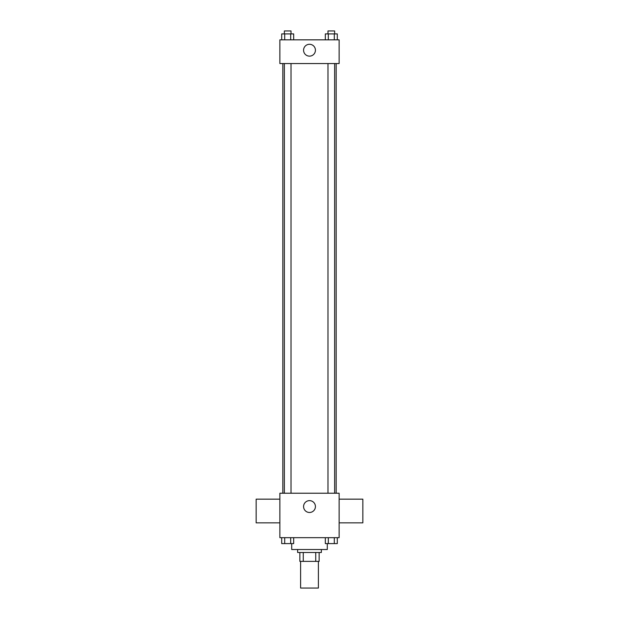 <?xml version="1.0" encoding="UTF-8"?>
<svg xmlns="http://www.w3.org/2000/svg" width="619" height="619" viewBox="0 0 619 619"><rect width="100%" height="100%" fill="white"/><g stroke="black" fill="none" stroke-linecap="round" stroke-linejoin="round"><path stroke-width="0.93" d="M300.61 561.379L300.61 588.05L318.39 588.05L318.39 561.379M315.736 552.488L315.736 561.379L299.867 561.379L299.867 552.488M315.736 561.379L319.133 561.379L319.133 552.488L319.133 561.379M321.354 549.525L321.354 552.488L297.646 552.488L297.646 549.525M303.264 552.488L303.264 561.379M291.719 543.598L291.719 549.525L327.281 549.525L327.281 543.598M339.135 537.671L279.865 537.671L279.865 493.227L339.135 493.227L339.135 537.671M315.427 506.559A5.927 5.927 0 0 1 306.537 511.689A5.927 5.927 0 0 1 306.537 501.429A5.927 5.927 0 0 1 315.427 506.559M339.135 522.854L362.842 522.854L362.842 499.154L339.135 499.154M279.865 499.154L256.158 499.154L256.158 522.854L279.865 522.854M336.171 63.548L336.171 493.227M327.977 493.227L327.977 63.548M291.023 63.548L291.023 493.227M339.135 63.548L279.865 63.548L279.865 39.84L339.135 39.84L339.135 63.548M315.427 50.209A5.927 5.927 0 0 1 306.537 55.346A5.927 5.927 0 0 1 306.537 45.079A5.927 5.927 0 0 1 315.427 50.209M337.301 39.84L337.301 33.913L325.323 33.913L325.323 39.84M334.306 33.913L334.306 39.84M328.318 33.913L328.318 39.84M327.977 33.913L327.977 30.95L334.639 30.95L334.639 33.913M293.677 39.84L293.677 33.913L281.699 33.913L281.699 39.84M290.682 33.913L290.682 39.84M284.694 33.913L284.694 39.84M284.361 33.913L284.361 30.95L291.023 30.95L291.023 33.913M337.301 537.671L337.301 543.598L325.323 543.598L325.323 537.671M334.306 537.671L334.306 543.598M328.318 537.671L328.318 543.598M334.639 543.598L327.977 543.598M293.677 537.671L293.677 543.598L281.699 543.598L281.699 537.671M290.682 537.671L290.682 543.598M284.694 537.671L284.694 543.598M291.023 543.598L284.361 543.598M282.829 63.548L282.829 493.227M334.639 493.227L334.639 63.548M284.361 63.548L284.361 493.227"/></g></svg>
